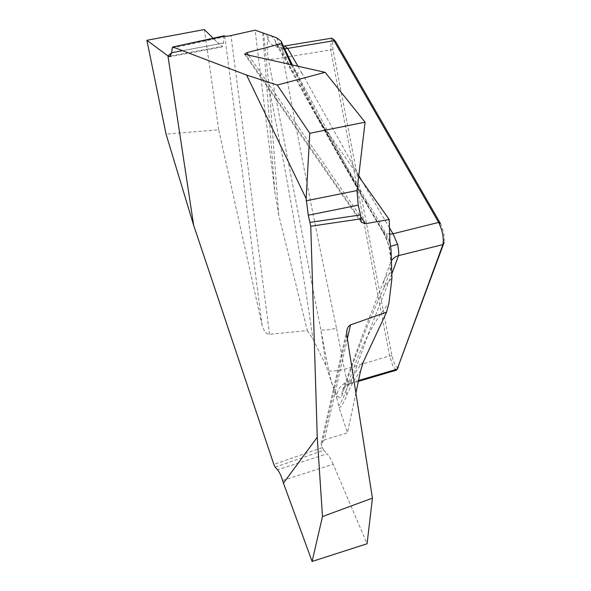 <?xml version="1.0" encoding="UTF-8"?>
<svg xmlns="http://www.w3.org/2000/svg" width="591" height="591" viewBox="0 0 591 591"><rect width="100%" height="100%" fill="white"/><g stroke="black" fill="none" stroke-linecap="round" stroke-linejoin="round"><path stroke-width="0.44" stroke-dasharray="2.96 2.22" d="M398.408 366.959C396.487 368.644 394.33 364.906 391.944 355.738L332.977 49.511L332.593 42.353L334.336 40.129M440.472 223.546C443.501 230.357 444.713 236.659 444.114 242.45M359.609 191.388L390.149 243.189M390.754 246.351A13.216 1.167 -12 0 0 388.974 247.334A13.216 1.167 -12 0 0 389.439 247.548C387.016 239.451 384.224 233.046 381.055 228.34C349.584 175.867 319.014 121.48 289.346 65.18L275.325 40.831C271.764 34.98 269.252 34.337 267.797 38.895C266.851 43.978 267.036 50.715 268.351 59.115L328.759 370.727C330.901 381.232 333.745 389.447 337.306 395.364C339.64 398.63 341.229 398.533 342.086 395.069C354.57 357.311 368.658 321.268 384.342 286.923L390.466 270.242C391.892 265.595 391.552 258.023 389.439 247.548A1193.953 294.761 -103.3 0 0 391.072 250.037M291.267 64.855L315.638 113.908L360.953 193.634A1173.711 289.767 76.7 0 1 292.301 65.084M389.668 234.102A13.216 9.833 -31.1 0 1 381.867 230.165A13.216 9.833 -31.1 0 1 381.055 228.34M298.019 66.347L301.698 72.737A13.216 9.884 -29.9 0 1 290.432 68.962M390.466 270.242A13.216 11.997 20.2 0 1 390.525 262.751L390.577 260.934C390.577 255.364 389.388 249.047 388.981 247.348C389.306 247.511 386.411 237.412 381.823 230.091C350.02 176.347 319.532 122.596 290.358 68.837A13.216 9.884 -29.9 0 1 289.346 65.18A1193.953 294.761 -103.3 0 1 276.558 37.78M224.779 36.058L262.057 324.998C263.704 330.901 266.194 334.004 269.533 334.307L307.327 330.576L278.671 214.777L269.415 90.024L263.593 33.281M307.327 330.576L312.979 339.131L326.055 365.888A1193.953 294.761 -103.3 0 0 320.861 329.697A13.216 2.113 169.1 0 0 336.523 328.249C317.515 238.306 299.696 148.105 283.067 57.623A13.216 2.068 169.9 0 1 268.351 59.115M262.057 324.998L218.714 129.776L166.049 134.12M391.811 273.973L369.441 330.827L350.729 382.805L350.02 383.825L348.262 381.72A13.216 10.461 147.5 0 0 337.306 395.364A1193.953 294.761 -103.3 0 0 336.73 397.713L326.055 365.888M336.73 397.713L339.219 408.049C342.219 405.337 344.73 401.001 346.762 395.039A13.216 12.655 -156.5 0 1 346.267 390.038C344.065 396.384 341.532 401.651 338.687 405.832M347.353 338.769L324.385 439.889L347.508 432.752L339.219 408.049M324.385 439.889L321.179 443.235L321.482 446.124L346.747 334.912M275.192 467.141L323.75 450.327L321.482 446.124M331.352 38.267L330.665 49.725L389.639 355.959L392.912 366.257L396.325 370.188M278.671 214.777L274.83 191.898L255.12 30.178M262.729 33.074L266.969 89.034A13.216 3.428 -5.1 0 0 269.415 90.024A1173.711 289.767 76.7 0 1 312.979 339.131M332.977 49.511L283.067 57.623C282.446 53.146 282.579 49.77 283.473 47.494L284.456 46.032M283.473 47.494A13.216 11.628 -165.1 0 1 267.797 38.895A1193.953 294.761 -103.3 0 0 266.748 34.049M284.611 48.706A13.216 9.884 -29.9 0 1 276.411 44.613M283.407 46.142L278.08 45.145L275.687 43.475L276.337 44.488A13.216 9.884 -29.9 0 1 275.325 40.831M172.188 48.152L223.959 36.901L223.546 43.017L218.877 43.889L213.137 38.223L222.312 46.874L223.546 43.017L171.73 52.702M223.959 36.901L224.307 35.792M218.714 129.776L204.331 29.55M315.638 113.908L323.964 127.272L358.685 176.354M363.399 361.795C357.023 368.983 351.313 378.395 346.267 390.038A1173.711 289.767 76.7 0 1 388.885 303.442M358.53 380.508L350.729 382.805A13.216 12.042 18.6 0 0 342.625 390.171A13.216 12.042 18.6 0 0 342.086 395.069M391.759 272.51A13.216 11.997 20.2 0 0 384.423 279.358M350.042 383.81C344.346 387.201 341.864 389.351 342.588 390.267L362.446 335.304L384.401 279.432A13.216 11.997 20.2 0 0 384.342 286.923A1193.953 294.761 -103.3 0 1 391.936 278.132M389.89 241.32C382.222 226.73 374.48 213.314 366.656 201.066A13.216 8.555 148.7 0 0 367.469 204.427A1173.711 289.767 76.7 0 1 360.953 193.634L292.434 65.113M391.405 260.904A13.216 11.997 20.2 0 0 390.548 262.677M355.893 393.022L347.508 432.752M282.609 480.483L333.139 464.216L367.085 543.757M333.139 464.216C331.012 459.296 329.002 455.824 327.119 453.799L277.526 469.764M323.75 450.327L327.119 453.799M348.262 381.72C346.474 378.765 345.188 374.613 344.42 369.272A13.216 2.113 169.1 0 1 328.759 370.727M182.53 50.686L223.546 43.017M301.698 72.737L358.789 175.49M361.788 180.735L389.476 227.867M322.169 447.66L273.84 464.393M391.944 355.738L389.639 355.959L344.42 369.272L336.523 328.249M266.969 89.034L274.83 191.898M269.533 334.307L230.992 35.571M170.777 56.034L221.573 46.541M248.745 55.465L360.857 216.963M360.769 220.251L245.945 54.845M366.656 201.066L323.964 127.272M346.762 395.039C350.906 385.502 355.509 377.464 360.554 370.934M276.337 44.488L290.358 68.837M222.356 46.859L169.883 56.67M361.293 222.319L244.608 54.232M390.525 262.751L384.401 279.432M359.542 191.277L316.229 115.023M321.172 443.257L346.895 330.007M350.227 383.766L358.353 381.372"/><path stroke-width="0.89" d="M292.301 65.084A1173.711 289.767 76.7 0 1 281.286 41.917L281.523 43.601L246.816 52.695L244.608 54.232L325.131 72.338L277.275 85.038L246.602 75.064L172.934 47.036L172.188 48.152L171.73 52.702L169.816 56.684M182.53 50.686L171.73 52.702L167.947 55.909L146.886 40.291L204.331 29.55L213.137 38.223L204.331 29.55L146.886 40.291L166.049 134.12L193.678 225.363L167.947 55.909L169.883 56.67M193.678 225.363L273.84 464.393L275.192 467.141L277.526 469.764C279.284 471.825 280.984 475.4 282.609 480.483L283.444 483.128L317.256 437.244L310.755 226.235L308.28 215.205L306.145 198.628L246.602 75.064M396.325 370.188L397.218 369.116L442.918 244.608C443.989 238.136 442.563 230.749 438.648 222.43L333.974 40.705L332.201 38.467L331.352 38.267M334.336 40.129L335.799 41.821L440.472 223.546L438.648 222.43L393.03 233.77A13.216 9.833 -31.1 0 1 389.668 234.102M389.476 227.867L393.03 233.77L397.61 244.386C398.652 249.631 398.962 253.376 398.541 255.63L442.918 244.608L444.114 242.45L397.218 369.116L358.53 380.508M317.256 437.244L322.479 516.564L372.433 498.139L346.747 334.912L346.895 330.007L348.04 327.096L350.153 325.05L386.558 312.144L388.885 303.442L391.936 278.132L391.072 250.037L389.89 241.32L389.218 219.512L365.534 223.701L361.293 222.319L360.879 218.833L310.755 226.235M281.286 41.917L281.02 41.045L276.558 37.78L255.12 30.178L230.992 35.571C227.779 36.228 225.71 36.391 224.779 36.058L172.934 47.036M281.523 43.601L291.267 64.855M283.407 46.142L284.626 46.002L287.677 48.396A13.216 9.884 -29.9 0 1 284.611 48.706M146.886 40.291L167.947 55.909M358.685 176.354L389.218 219.512M325.131 72.338L365.083 122.182L309.75 133.285L306.145 198.628M306.145 200.777L357.008 190.575L365.083 122.182M357.008 190.575L358.19 205.18L308.28 215.205M310.149 222.371L360.517 214.932L358.19 205.18M360.517 214.932L360.879 218.833M386.558 312.144L363.399 361.795L360.554 370.934L355.893 393.022M391.405 260.904A13.216 11.997 20.2 0 1 398.541 255.63L392.417 272.311A13.216 11.997 20.2 0 0 391.759 272.51M397.61 244.386A13.216 1.167 -12 0 0 390.754 246.351M277.275 85.038L309.75 133.285M372.433 498.139L367.085 543.757L312.107 561.45L283.444 483.128M322.479 516.564L312.107 561.45M358.789 175.49L361.788 180.735M335.799 41.821L333.974 40.705L287.677 48.396L298.019 66.347M168.775 56.411L170.777 56.034M246.816 52.695L248.745 55.465M360.857 216.963L365.534 223.701M392.417 272.311L391.811 273.973M350.5 324.902L347.353 338.769M292.434 65.113L281.05 41.111M284.869 45.943L331.699 38.171M332.245 38.496L334.307 39.959M224.292 35.8L172.72 47.014M358.353 381.372L396.568 370.114M397.026 369.56L398.253 367.314"/></g></svg>
